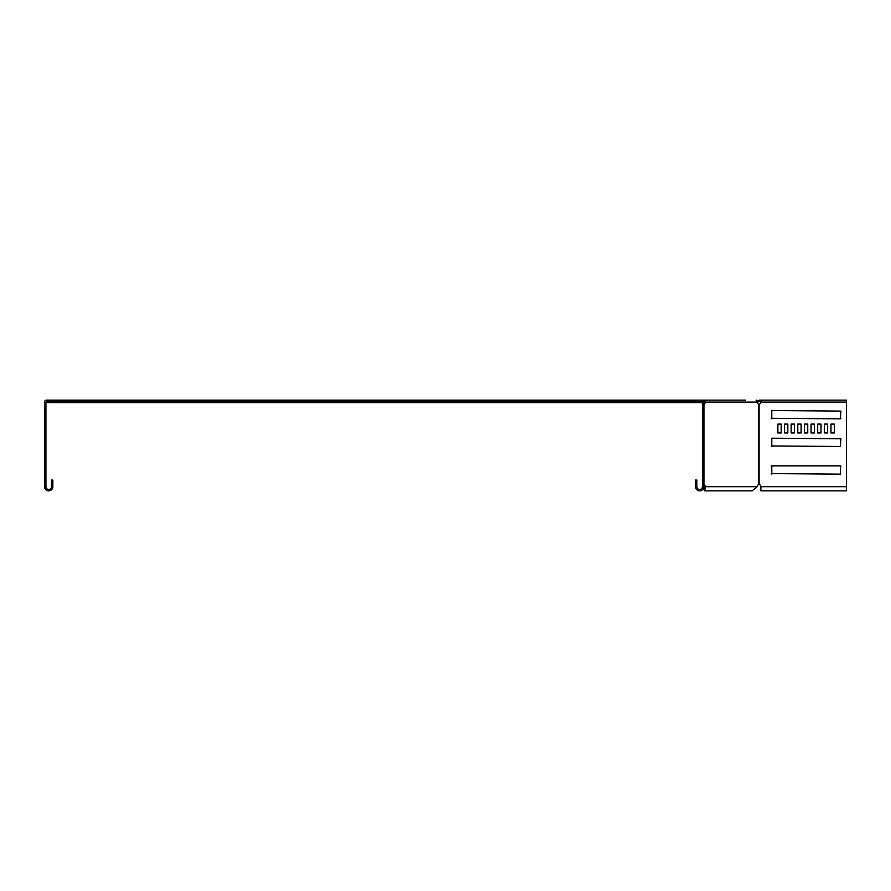 <?xml version="1.0" encoding="UTF-8"?>
<svg xmlns="http://www.w3.org/2000/svg" width="891" height="891" viewBox="0 0 891 891"><rect width="100%" height="100%" fill="white"/><g stroke="black" fill="none" stroke-linecap="round" stroke-linejoin="round"><path stroke-width="1.34" d="M696.317 400.148L701.841 400.148A1.938 1.938 0 0 1 703.779 402.086L703.779 486.698A4.143 4.143 0 0 1 699.635 490.852A4.143 4.143 0 0 1 695.481 486.698L695.481 480.071L696.862 480.071L696.862 486.698A2.762 2.762 0 0 0 699.635 489.471A2.762 2.762 0 0 0 702.398 486.698L702.398 402.086L696.317 401.529L696.317 400.148L53.672 400.148L53.672 402.643L702.398 402.643M53.672 402.643L46.488 402.643L46.488 401.529L45.931 402.086L45.931 486.698A2.762 2.762 0 0 0 48.693 489.471A2.762 2.762 0 0 0 51.466 486.698L51.466 480.071L52.847 480.071L52.847 486.698A4.143 4.143 0 0 1 48.693 490.852A4.143 4.143 0 0 1 44.55 486.698L44.55 402.086A1.938 1.938 0 0 1 46.488 400.148L52.569 400.148L52.569 401.529L46.488 401.529M757.016 401.529L757.751 400.794L758.542 401.585L757.484 402.643M758.542 401.585L759.321 400.148L757.751 400.794M757.339 401.206L758.13 401.986M53.672 401.529L52.569 401.529M701.841 400.148L703.845 400.148A1.938 1.37 90 0 1 705.215 402.086L703.701 401.529M761.36 401.262L759.321 401.262M765.169 400.148L759.321 400.148M702.776 402.643L702.208 401.206M702.208 401.986L701.061 401.262M701.629 401.585L701.629 400.794M53.672 401.262L694.657 401.262L694.657 400.148M696.317 401.262L694.657 401.262M771.238 418.291L840.369 418.848L840.915 411.096L771.784 410.551L771.784 418.848M771.238 473.6L840.369 474.146L840.369 465.848L771.784 465.848L771.784 474.146M771.238 445.945L840.369 446.491L840.915 438.751L771.784 438.205L771.784 446.491M781.195 424.094L777.876 424.094L777.876 432.948L781.195 432.948L781.195 424.094L777.876 424.094L777.876 432.948L781.195 432.948L781.195 424.094M787.822 424.094L784.514 424.094L784.514 432.948L787.822 432.948L787.822 424.094L784.514 424.094L784.514 432.948L787.822 432.948L787.822 424.094M794.46 424.094L791.141 424.094L791.141 432.948L794.46 432.948L794.46 424.094L791.141 424.094L791.141 432.948L794.46 432.948L794.46 424.094M801.098 424.094L797.779 424.094L797.779 432.948L801.098 432.948L801.098 424.094L797.779 424.094L797.779 432.948L801.098 432.948L801.098 424.094M807.736 424.094L804.417 424.094L804.417 432.948L807.736 432.948L807.736 424.094L804.417 424.094L804.417 432.948L807.736 432.948L807.736 424.094M814.374 424.094L811.055 424.094L811.055 432.948L814.374 432.948L814.374 424.094L811.055 424.094L811.055 432.948L814.374 432.948L814.374 424.094M821.012 424.094L817.693 424.094L817.693 432.948L821.012 432.948L821.012 424.094L817.693 424.094L817.693 432.948L821.012 432.948L821.012 424.094M827.65 424.094L824.331 424.094L824.331 432.948L827.65 432.948L827.65 424.094L824.331 424.094L824.331 432.948L827.65 432.948L827.65 424.094M830.969 424.094L830.969 432.948L834.288 432.948L834.288 424.094L830.969 424.094L830.969 432.948L834.288 432.948L834.288 424.094L830.969 424.094M745.689 400.148L703.845 400.148M703.779 484.526L703.946 484.526A2.216 1.559 -90 0 1 705.004 485.595L705.46 486.698L704.48 486.698C704.569 490.273 704.658 490.273 704.748 486.698L703.767 486.698M703.779 486.664L704.124 485.829M703.779 485.138A2.216 1.559 -90 0 1 704.035 485.595L704.48 486.698C704.569 490.273 704.658 490.273 704.748 486.698M756.058 400.148A1.938 1.37 90 0 1 757.428 402.086A2.216 1.559 90 0 0 758.698 404.258L759.087 404.258A2.216 2.216 0 0 0 760.892 402.086L762.529 400.148L846.45 400.148L846.45 490.852L760.892 490.852L760.892 486.698A2.216 2.216 0 0 0 759.087 484.526L758.698 484.526A2.216 1.559 90 0 0 757.628 485.595L757.183 486.698L705.46 486.698L704.614 490.852L703.467 488.279M757.183 486.698L752.16 490.852L704.614 490.852M757.428 402.086L705.215 402.086A2.216 1.559 -90 0 1 703.946 404.258L703.779 404.258M704.235 402.086A2.216 1.559 -90 0 1 703.779 403.656M840.369 418.848L840.915 418.291M771.784 465.848L771.238 466.405M840.915 466.405L840.369 465.848M53.672 400.148L52.569 400.148M705.004 485.595L704.035 485.595M703.946 404.258L703.946 484.526M758.698 404.258L758.698 484.526M759.087 404.258L759.087 484.526M760.892 486.698L846.45 486.698M760.892 402.086L846.45 402.086"/></g></svg>
